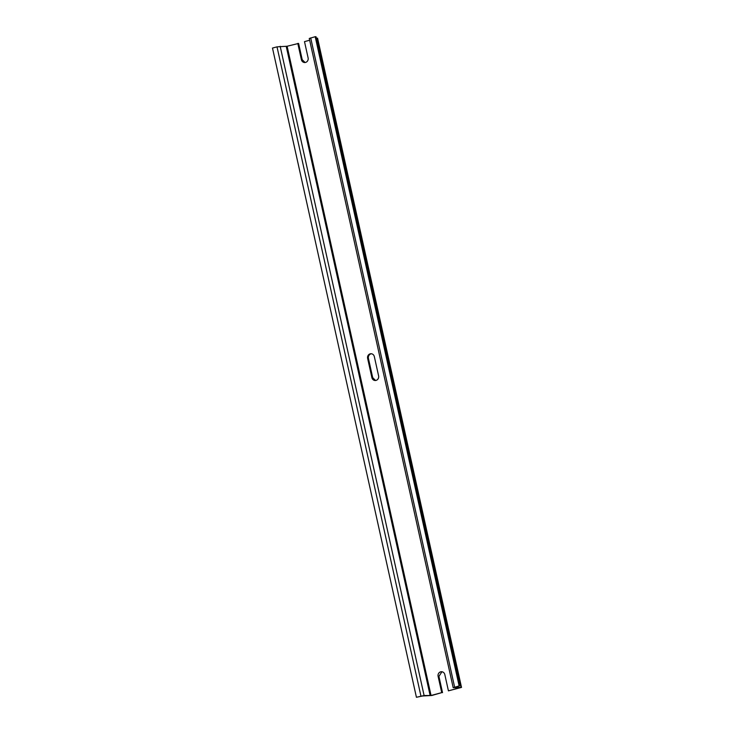 <?xml version="1.0" encoding="UTF-8"?>
<svg xmlns="http://www.w3.org/2000/svg" width="734" height="734" viewBox="0 0 734 734"><rect width="100%" height="100%" fill="white"/><g stroke="black" fill="none" stroke-linecap="round" stroke-linejoin="round"><path stroke-width="1.1" d="M374.331 356.605L378.597 375.863A3.762 3.45 -89 0 1 375.175 380.506A3.762 3.45 -89 0 1 371.89 377.643L367.624 358.394A3.762 3.45 -89 0 1 371.046 353.742A3.762 3.45 -89 0 1 374.331 356.605M371.45 353.779A3.762 3.45 -89 0 0 368.431 358.412L372.698 377.661L375.579 380.487M448.428 690.85L461.512 687.409L455.401 687.226L459.135 685.923L453.19 687.675L459.502 687.85L448.428 690.85L444.822 674.583A3.762 3.45 -89 0 0 441.538 671.72A3.762 3.45 -89 0 0 438.115 676.363L441.721 692.63L431.041 695.474L424.105 695.52L416.426 697.282L422.545 696.006L431.849 695.483L441.721 692.63M441.941 671.748L438.923 676.381L442.529 692.648M305.087 62.518L302.206 59.683L298.6 43.425L287.113 46.242L431.041 695.474M309.656 40.251L304.5 41.618L308.106 57.885A3.762 3.45 -89 0 1 304.683 62.537A3.762 3.45 -89 0 1 301.399 59.674L297.793 43.407M459.943 685.941L316.015 36.718L315.207 36.7L309.262 38.452L453.19 687.675M461.512 687.409L317.574 38.186L316.326 38.104M416.426 697.282L272.488 48.059L277.012 46.857L420.94 696.08M287.113 46.242L277.012 46.857M315.207 36.7L459.135 685.923M368.431 358.412L367.624 358.394M372.698 377.661L371.89 377.643M317.354 38.131L461.282 687.354M438.923 676.381L438.115 676.363M302.206 59.683L301.399 59.674M286.232 46.407L430.161 695.63M310.693 37.902L454.621 687.125M280.177 46.297L424.105 695.52"/></g></svg>
